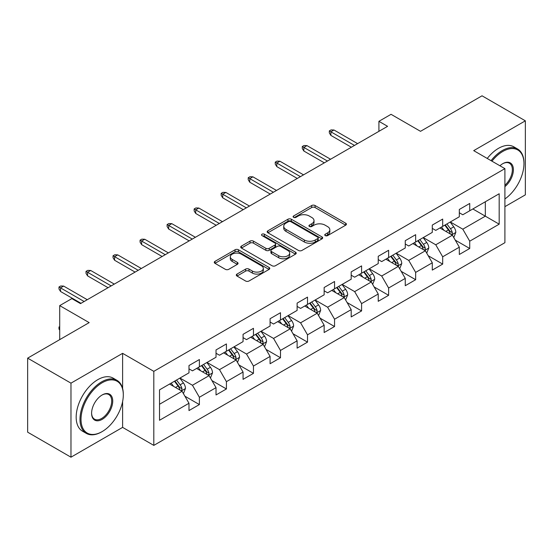 <?xml version="1.0" encoding="UTF-8"?>
<svg xmlns="http://www.w3.org/2000/svg" width="553" height="553" viewBox="0 0 553 553"><rect width="100%" height="100%" fill="white"/><g stroke="black" fill="none" stroke-linecap="round" stroke-linejoin="round"><path stroke-width="0.83" d="M325.247 235.606A1.687 0.975 0 0 0 327.625 235.606L345.701 225.175A2.406 1.389 0 0 0 346.406 224.193A2.406 1.389 0 0 0 345.701 223.212L315.079 205.529A2.406 1.389 0 0 0 311.678 205.529L293.608 215.967A1.687 0.975 0 0 0 293.111 216.652A1.687 0.975 0 0 0 293.608 217.343A1.687 0.975 0 0 0 295.986 217.343L298.323 215.988A7.701 4.445 0 0 1 309.21 215.988L311.761 217.467A7.701 4.445 0 0 1 314.021 220.606A7.701 4.445 0 0 1 311.761 223.751L309.424 225.099A1.687 0.975 0 0 0 308.933 225.79A1.687 0.975 0 0 0 309.424 226.474A1.687 0.975 0 0 0 311.809 226.474L314.145 225.126A7.701 4.445 0 0 1 325.033 225.126L327.583 226.599A7.701 4.445 0 0 1 329.837 229.737A7.701 4.445 0 0 1 327.583 232.882L325.247 234.23A1.687 0.975 0 0 0 324.749 234.921A1.687 0.975 0 0 0 325.247 235.606L325.247 234.23M237.002 274.081A2.406 1.389 0 0 0 236.304 275.062A2.406 1.389 0 0 0 237.002 276.044L245.594 281.007A2.406 1.389 0 0 0 248.995 281.007L269.069 269.415A2.406 1.389 0 0 0 269.774 268.433A2.406 1.389 0 0 0 269.069 267.452L238.454 249.776A2.406 1.389 0 0 0 235.046 249.776L214.979 261.362A2.406 1.389 0 0 0 214.274 262.343A2.406 1.389 0 0 0 214.979 263.325L225.354 269.318A2.406 1.389 0 0 0 228.755 269.318L237.348 264.355A2.406 1.389 0 0 0 238.053 263.373A2.406 1.389 0 0 0 237.348 262.392L232.198 259.426A6.436 3.712 0 0 1 230.318 256.792A6.436 3.712 0 0 1 234.285 253.364A6.436 3.712 0 0 1 241.302 254.166L261.458 265.806A6.436 3.712 0 0 1 263.339 268.433A6.436 3.712 0 0 1 259.371 271.869A6.436 3.712 0 0 1 252.355 271.06L248.995 269.117A2.406 1.389 0 0 0 245.594 269.117L237.002 274.081L237.002 276.044M504.903 206.663L525.35 194.856L525.35 120.824L482.029 95.807L420.508 131.324L391.047 114.319L378.916 121.321L387.584 126.326L80.503 303.611L71.842 298.613L59.71 305.615L59.71 339.632M122.614 388.483L122.614 353.339L70.971 383.153L27.65 358.144L89.171 322.62L59.71 305.615M122.614 353.339L153.81 371.346L504.903 168.644L504.903 242.684L153.81 445.386L153.81 371.346M525.35 120.824L473.707 150.637L504.903 168.644M298.496 250.461A2.406 1.389 0 0 0 301.897 250.461L321.97 238.875A2.406 1.389 0 0 0 322.675 237.894A2.406 1.389 0 0 0 321.97 236.912L291.355 219.23A2.406 1.389 0 0 0 287.947 219.23L267.88 230.822A2.406 1.389 0 0 0 267.175 231.804A2.406 1.389 0 0 0 267.88 232.785L298.496 250.461M262.682 235.972A1.687 0.975 0 0 1 264.389 236.207L264.389 234.209L295.516 252.182A2.406 1.389 0 0 1 296.221 253.163A2.406 1.389 0 0 1 295.516 254.145L275.449 265.73A2.406 1.389 0 0 1 272.048 265.73L241.426 248.055L241.426 246.092A2.406 1.389 0 0 0 240.721 247.073A2.406 1.389 0 0 0 241.426 248.055M241.426 246.092L250.018 241.129A2.406 1.389 0 0 1 253.419 241.129L265.834 248.304A2.406 1.389 0 0 0 269.242 248.304L274.938 245.014A2.406 1.389 0 0 0 275.643 244.032A2.406 1.389 0 0 0 274.938 243.05L262.011 235.585A1.687 0.975 0 0 1 261.514 234.894A1.687 0.975 0 0 1 262.557 233.995A1.687 0.975 0 0 1 264.389 234.209M70.971 383.153L70.971 457.193L27.65 432.176L27.65 358.144M184.916 396.211L199.384 404.568L199.384 397.261L216.023 387.653L216.023 394.96L226.419 388.959L226.419 381.653L243.057 372.051L243.057 379.351L253.454 373.351L253.454 366.045L270.085 356.443L270.085 363.743L280.489 357.743L280.489 350.436L297.12 340.835L297.12 348.134L307.516 342.134L307.516 334.828L324.155 325.226L324.155 332.526L334.551 326.526L334.551 319.219L351.19 309.618L351.19 316.917L361.586 310.917L361.586 303.611L378.224 294.009L378.224 301.316L388.621 295.309L388.621 288.009L405.259 278.401L405.259 285.707L415.656 279.7L415.656 272.401L432.294 262.793L432.294 270.099L442.69 264.092L442.69 256.792L459.322 247.184L459.322 254.491L469.725 248.484L469.725 241.184L499.179 224.172L499.179 193.757L485.32 201.762L485.32 216.168L499.179 224.172M199.384 404.568L188.988 410.568L188.988 403.261L159.527 420.273L159.527 389.858L188.988 372.846L188.988 365.547L199.384 359.54L199.384 366.846L216.023 357.238L216.023 349.938L226.419 343.931L226.419 351.238L243.057 341.63L243.057 334.33L253.454 328.323L253.454 335.63L270.085 326.028L270.085 318.722L280.489 312.715L280.489 320.021L297.12 310.42L297.12 303.113L307.516 297.113L307.516 304.413L324.155 294.811L324.155 287.505L334.551 281.505L334.551 288.804L351.19 279.203L351.19 271.896L361.586 265.896L361.586 273.196L378.224 263.594L378.224 256.288L388.621 250.288L388.621 257.587L405.259 247.986L405.259 240.679L415.656 234.679L415.656 241.979L432.294 232.378L432.294 225.071L442.69 219.071L442.69 226.377L459.322 216.769L459.322 209.463L469.725 203.463L469.725 210.769L499.179 193.757M196.612 368.443L209.089 375.653L192.451 385.254L179.974 378.052M188.988 368.844L192.451 370.849L199.384 366.846M192.451 385.254L199.384 397.261M209.089 375.653L216.023 387.653M223.647 352.842L236.124 360.044L219.486 369.646L207.009 362.443M216.023 353.236L219.486 355.24L226.419 351.238M219.486 369.646L226.419 381.653M236.124 360.044L243.057 372.051M250.682 337.233L263.159 344.436L246.52 354.038L234.043 346.835M243.057 337.627L246.52 339.632L253.454 335.63M246.52 354.038L253.454 366.045M263.159 344.436L270.085 356.443M277.71 321.625L290.194 328.828L273.555 338.429L261.078 331.226M270.085 322.026L273.555 324.023L280.489 320.021M273.555 338.429L280.489 350.436M290.194 328.828L297.12 340.835M304.744 306.016L317.222 313.219L300.59 322.821L288.113 315.618M297.12 306.417L300.59 308.415L307.516 304.413M300.59 322.821L307.516 334.828M317.222 313.219L324.155 325.226M331.779 290.408L344.256 297.611L327.625 307.212L315.141 300.009M324.155 290.809L327.625 292.807L334.551 288.804M327.625 307.212L334.551 319.219M344.256 297.611L351.19 309.618M358.814 274.8L371.291 282.002L354.653 291.611L342.176 284.401M351.19 275.2L354.653 277.198L361.586 273.196M354.653 291.611L361.586 303.611M371.291 282.002L378.224 294.009M385.849 259.191L398.326 266.394L381.688 276.002L369.21 268.799M378.224 259.592L381.688 261.59L388.621 257.587M381.688 276.002L388.621 288.009M398.326 266.394L405.259 278.401M412.884 243.583L425.361 250.786L408.722 260.394L396.245 253.191M405.259 243.984L408.722 245.981L415.656 241.979M408.722 260.394L415.656 272.401M425.361 250.786L432.294 262.793M439.918 227.974L452.395 235.177L435.757 244.785L423.28 237.583M432.294 228.375L435.757 230.38L442.69 226.377M435.757 244.785L442.69 256.792M452.395 235.177L459.322 247.184M472.843 208.965L485.32 216.168L462.792 229.177L450.315 221.974M459.322 212.767L462.792 214.771L469.725 210.769M462.792 229.177L469.725 241.184M70.971 457.193L122.614 427.379L153.81 445.386M378.916 121.321L378.916 131.324M159.527 404.264L182.055 391.254L169.577 384.052M182.055 391.254L188.988 403.261M455.25 240.133L469.725 248.484M428.216 255.742L442.69 264.092M401.188 271.35L415.656 279.7M374.153 286.959L388.621 295.309M347.118 302.56L361.586 310.917M320.083 318.169L334.551 326.526M293.049 333.777L307.516 342.134M266.014 349.385L280.489 357.743M238.979 364.994L253.454 373.351M211.951 380.602L226.419 388.959M122.614 427.379L122.614 401.561M325.917 235.848L327.583 234.887A7.701 4.445 0 0 0 329.837 231.742L329.837 229.737M314.021 220.606L314.021 222.61A7.701 4.445 0 0 1 311.761 225.748L310.095 226.709M345.666 225.195L315.079 207.534A2.406 1.389 0 0 0 311.678 207.534L294.279 217.578M321.936 238.889L291.355 221.235A2.406 1.389 0 0 0 287.947 221.235L267.908 232.806M317.719 238.578A1.687 0.975 0 0 0 318.21 237.894A1.687 0.975 0 0 0 317.719 237.202L290.843 221.684A1.687 0.975 0 0 0 288.459 221.684L285.991 223.108A7.701 4.445 0 0 0 283.737 226.253A7.701 4.445 0 0 0 285.991 229.398L304.364 240.002A7.701 4.445 0 0 0 315.251 240.002L317.719 238.578L317.719 240.583A1.687 0.975 0 0 0 318.21 239.891L318.21 237.894M283.737 226.253L283.737 228.258A7.701 4.445 0 0 0 285.991 231.396L285.991 229.398M317.719 240.583L315.251 242.007A7.701 4.445 0 0 1 304.364 242.007L285.991 231.396M241.461 248.076L250.018 243.133L250.018 241.129M275.643 244.032L275.643 246.03A2.406 1.389 0 0 1 274.938 247.011L269.242 250.302A2.406 1.389 0 0 1 265.834 250.302L253.419 243.133A2.406 1.389 0 0 0 250.018 243.133M264.389 236.207L295.489 254.166M278.719 255.742A6.436 3.712 0 0 0 285.735 256.544A6.436 3.712 0 0 0 289.71 253.115A6.436 3.712 0 0 0 287.823 250.488L280.724 246.389A2.406 1.389 0 0 0 277.316 246.389L271.62 249.673A2.406 1.389 0 0 0 270.915 250.661A2.406 1.389 0 0 0 271.62 251.643L278.719 255.742L278.719 257.739A6.436 3.712 0 0 0 285.735 258.548A6.436 3.712 0 0 0 289.71 255.113L289.71 253.115M270.915 250.661L270.915 252.659A2.406 1.389 0 0 0 271.62 253.64L271.62 251.643M278.719 257.739L271.62 253.64M263.339 268.433L263.339 270.438A6.436 3.712 0 0 1 259.371 273.866A6.436 3.712 0 0 1 252.355 273.064L248.995 271.122A2.406 1.389 0 0 0 245.594 271.122L237.037 276.065M230.318 256.792L230.318 258.797A6.436 3.712 0 0 0 232.198 261.424L232.198 259.426M237.313 264.375L232.198 261.424M269.034 269.435L238.454 251.774A2.406 1.389 0 0 0 235.046 251.774L215.006 263.346M453.764 237.548L455.824 232.357A6.498 3.747 -120 0 0 453.75 226.827L450.177 222.05M443.941 230.297L441.508 227.055M451.386 234.596L452.174 233.767L452.319 232.633A6.498 3.747 -120 0 0 450.46 228.728L446.879 223.951M445.255 224.891L449.223 230.193A3.311 1.908 60 0 1 449.824 231.195L452.319 232.633M444.806 225.154L448.379 229.93A6.498 3.747 60 0 1 450.239 233.836M354.48 145.432L330.881 131.808L330.881 135.409L329.318 132.907L329.318 130.909L330.881 131.808L333.998 130.003L357.604 143.635M330.881 135.409L351.362 147.236M329.318 130.909L331.053 129.907L333.998 130.003M504.903 198.942A29.897 17.261 120 0 0 523.961 163.647A29.897 17.261 120 0 0 502.822 151.439A29.897 17.261 120 0 0 491.963 161.172M491.064 160.653A30.636 17.689 -60 0 1 502.304 150.534A30.636 17.689 -60 0 1 517.622 149.02A30.636 17.689 -60 0 1 523.961 163.045L523.961 163.647M499.933 165.776A14.952 8.634 -60 0 1 502.822 163.647L502.822 163.647A14.952 8.634 -60 0 1 513.343 168.568A14.952 8.634 -60 0 1 504.903 186.617M487.248 158.455A30.636 17.689 -60 0 1 498.488 148.335A30.636 17.689 -60 0 1 513.806 146.815L517.622 149.02M504.903 185.262A14.212 8.205 120 0 0 512.009 172.951A14.212 8.205 120 0 0 509.41 163.239A14.212 8.205 120 0 0 502.559 163.799M101.648 431.879L102.167 431.575A29.897 17.261 120 0 0 123.305 394.96A29.897 17.261 120 0 0 102.167 382.752A29.897 17.261 120 0 0 81.021 419.374A29.897 17.261 120 0 0 102.167 431.575L101.648 431.879A30.636 17.689 -60 0 1 86.33 433.393A30.636 17.689 -60 0 1 81.637 408.847A30.636 17.689 -60 0 1 101.648 381.853A30.636 17.689 -60 0 1 116.966 380.333A30.636 17.689 -60 0 1 123.305 394.358L123.305 394.96M102.167 419.374A14.952 8.634 -60 0 1 91.598 413.271A14.952 8.634 -60 0 1 102.167 394.96L102.167 394.96A14.952 8.634 -60 0 1 112.736 401.063A14.952 8.634 -60 0 1 102.167 419.374M91.598 412.96A14.212 8.205 120 0 0 94.542 419.174A14.212 8.205 120 0 0 101.648 418.469A14.212 8.205 120 0 0 110.932 405.943A14.212 8.205 120 0 0 108.754 394.559A14.212 8.205 120 0 0 101.904 395.119M86.33 433.393L82.515 431.195A30.636 17.689 -60 0 1 77.821 406.649A30.636 17.689 -60 0 1 97.833 379.648A30.636 17.689 -60 0 1 113.151 378.134L116.966 380.333M426.729 253.156L428.789 247.965A6.498 3.747 -120 0 0 426.716 242.435L423.142 237.659M416.907 245.905L414.474 242.663M424.351 250.205L425.139 249.375L425.285 248.242A6.498 3.747 -120 0 0 423.425 244.336L419.851 239.56M418.22 240.5L422.188 245.795A3.311 1.908 60 0 1 422.789 246.804L425.285 248.242M417.771 240.762L421.345 245.539A6.498 3.747 60 0 1 423.204 249.444M399.695 268.765L401.755 263.574A6.498 3.747 -120 0 0 399.681 258.044L396.107 253.267M389.872 261.514L387.439 258.272M397.324 265.813L398.105 264.984L398.25 263.85A6.498 3.747 -120 0 0 396.39 259.945L392.817 255.168M391.185 256.108L395.153 261.403A3.311 1.908 60 0 1 395.754 262.412L398.25 263.85M390.736 256.371L394.31 261.147A6.498 3.747 60 0 1 396.169 265.053M327.445 161.041L303.846 147.416L303.846 151.017L302.284 148.515L302.284 146.517L303.846 147.416L306.963 145.612L330.57 159.243M303.846 151.017L324.328 162.845M302.284 146.517L304.019 145.515L306.963 145.612M300.417 176.649L276.811 163.024L276.811 166.626L275.249 164.123L275.249 162.119L276.811 163.024L279.929 161.22L303.535 174.852M276.811 166.626L297.293 178.453M275.249 162.119L276.984 161.123L279.929 161.22M372.66 284.373L374.72 279.182A6.498 3.747 -120 0 0 372.653 273.652L369.072 268.876M362.837 277.122L360.411 273.88M370.289 281.422L371.077 280.592L371.215 279.459A6.498 3.747 -120 0 0 369.356 275.553L365.782 270.776M364.15 271.717L368.118 277.012A3.311 1.908 60 0 1 368.72 278.021L371.215 279.459M363.701 271.979L367.275 276.756A6.498 3.747 60 0 1 369.134 280.661M345.625 299.982L347.685 294.79A6.498 3.747 -120 0 0 345.618 289.26L342.037 284.484M335.802 292.731L333.376 289.489M343.254 297.03L344.042 296.201L344.18 295.067A6.498 3.747 -120 0 0 342.321 291.161L338.747 286.385M337.123 287.325L341.09 292.62A3.311 1.908 60 0 1 341.692 293.629L344.18 295.067M336.666 287.588L340.247 292.357A6.498 3.747 60 0 1 342.1 296.27M318.59 315.59L320.657 310.399A6.498 3.747 -120 0 0 318.583 304.869L315.003 300.092M308.768 308.339L306.341 305.097M316.219 312.639L317.007 311.809L317.146 310.675A6.498 3.747 -120 0 0 315.286 306.77L311.712 301.993M310.088 302.933L314.056 308.228A3.311 1.908 60 0 1 314.657 309.231L317.146 310.675M309.632 303.196L313.212 307.966A6.498 3.747 60 0 1 315.072 311.871M273.382 192.257L249.776 178.633L249.776 182.234L248.221 179.732L248.221 177.727L249.776 178.633L252.901 176.829L276.5 190.453M249.776 182.234L270.258 194.062M248.221 177.727L249.949 176.732L252.901 176.829M246.348 207.866L222.741 194.241L222.741 197.843L221.186 195.34L221.186 193.336L222.741 194.241L225.866 192.437L249.465 206.062M222.741 197.843L243.23 209.663M221.186 193.336L222.914 192.34L225.866 192.437M219.313 223.474L195.714 209.843L195.714 213.451L194.151 210.949L194.151 208.944L195.714 209.843L198.831 208.046L222.43 221.67M195.714 213.451L216.195 225.271M194.151 208.944L195.886 207.942L198.831 208.046M192.278 239.083L168.679 225.451L168.679 229.053L167.117 226.557L167.117 224.553L168.679 225.451L171.796 223.654L195.396 237.278M168.679 229.053L189.161 240.88M167.117 224.553L168.852 223.55L171.796 223.654M165.243 254.691L141.644 241.06L141.644 244.661L140.082 242.166L140.082 240.161L141.644 241.06L144.762 239.262L168.368 252.887M141.644 244.661L162.126 256.488M140.082 240.161L141.817 239.159L144.762 239.262M138.209 270.299L114.609 256.668L114.609 260.269L113.047 257.767L113.047 255.769L114.609 256.668L117.727 254.871L141.333 268.495M114.609 260.269L135.091 272.097M113.047 255.769L114.782 254.767L117.727 254.871M111.181 285.901L87.574 272.276L87.574 275.878L86.012 273.376L86.012 271.378L87.574 272.276L90.692 270.479L114.298 284.104M87.574 275.878L108.056 287.705M86.012 271.378L87.747 270.376L90.692 270.479M291.562 331.199L293.622 326.007A6.498 3.747 -120 0 0 291.549 320.477L287.975 315.701M281.74 323.947L279.306 320.705M289.184 328.247L289.972 327.417L290.118 326.284A6.498 3.747 -120 0 0 288.258 322.378L284.677 317.602M283.053 318.542L287.021 323.837A3.311 1.908 60 0 1 287.622 324.839L290.118 326.284M282.597 318.805L286.178 323.574A6.498 3.747 60 0 1 288.037 327.48M264.528 346.807L266.587 341.616A6.498 3.747 -120 0 0 264.514 336.079L260.94 331.309M254.705 339.556L252.272 336.307M262.15 343.855L262.938 343.026L263.083 341.892A6.498 3.747 -120 0 0 261.223 337.98L257.643 333.21M256.018 334.15L259.986 339.445A3.311 1.908 60 0 1 260.587 340.448L263.083 341.892M255.569 334.406L259.143 339.183A6.498 3.747 60 0 1 261.002 343.088M237.493 362.415L239.553 357.217A6.498 3.747 -120 0 0 237.479 351.687L233.905 346.918M227.67 355.164L225.237 351.915M235.115 359.464L235.903 358.627L236.048 357.501A6.498 3.747 -120 0 0 234.189 353.588L230.608 348.819M228.983 349.759L232.951 355.054A3.311 1.908 60 0 1 233.553 356.056L236.048 357.501M228.534 350.014L232.108 354.791A6.498 3.747 60 0 1 233.967 358.697M210.458 378.024L212.518 372.826A6.498 3.747 -120 0 0 210.444 367.296L206.87 362.526M200.635 370.766L198.202 367.524M208.087 375.072L208.868 374.236L209.013 373.102A6.498 3.747 -120 0 0 207.154 369.197L203.58 364.427M201.949 365.367L205.916 370.662A3.311 1.908 60 0 1 206.518 371.664L209.013 373.102M201.499 365.623L205.073 370.399A6.498 3.747 60 0 1 206.933 374.305M183.423 393.632L185.483 388.434A6.498 3.747 -120 0 0 183.416 382.904L179.836 378.134M173.601 386.374L171.174 383.132M181.052 390.681L181.84 389.844L181.978 388.711A6.498 3.747 -120 0 0 180.119 384.805L176.545 380.035M174.914 380.969L178.882 386.27A3.311 1.908 60 0 1 179.483 387.273L181.978 388.711M174.465 381.231L178.038 386.008A6.498 3.747 60 0 1 179.898 389.913M59.71 330.176L58.984 329.007L58.984 327.003L59.71 326.588M59.71 327.424L58.984 327.003M84.146 301.509L60.54 287.885L60.54 291.486L58.984 288.984L58.984 286.986L60.54 287.885L63.657 286.088L87.263 299.712M60.54 291.486L81.021 303.314M58.984 286.986L60.712 285.984L63.657 286.088M327.583 234.887L327.583 232.882M309.424 226.474L309.424 225.099M311.761 225.748L311.761 223.751M293.608 217.343L293.608 215.967M311.678 207.534L311.678 205.529M315.079 207.534L315.079 205.529M345.701 225.175L345.701 223.212M267.88 232.785L267.88 230.822M287.947 221.235L287.947 219.23M291.355 221.235L291.355 219.23M321.97 238.875L321.97 236.912M304.364 242.007L304.364 240.002M315.251 242.007L315.251 240.002M253.419 243.133L253.419 241.129M265.834 250.302L265.834 248.304M269.242 250.302L269.242 248.304M274.938 247.011L274.938 245.014M295.516 254.145L295.516 252.182M245.594 271.122L245.594 269.117M248.995 271.122L248.995 269.117M252.355 273.064L252.355 271.06M237.348 264.355L237.348 262.392M214.979 263.325L214.979 261.362M235.046 251.774L235.046 249.776M238.454 251.774L238.454 249.776M269.069 269.415L269.069 267.452M451.753 234.811L455.783 232.481M450.46 228.728L453.75 226.827M445.842 231.396L448.379 229.93M424.718 250.419L428.748 248.09M423.425 244.336L426.716 242.435M418.808 247.004L421.345 245.539M397.683 266.028L401.713 263.698M396.39 259.945L399.681 258.044M391.773 262.613L394.31 261.147M370.648 281.636L374.678 279.306M369.356 275.553L372.653 273.652M364.738 278.221L367.275 276.756M343.613 297.238L347.643 294.915M342.321 291.161L345.618 289.26M337.703 293.83L340.247 292.357M316.586 312.846L320.609 310.523M315.286 306.77L318.583 304.869M310.668 309.431L313.212 307.966M289.551 328.454L293.581 326.132M288.258 322.378L291.549 320.477M283.634 325.04L286.178 323.574M262.516 344.063L266.546 341.74M261.223 337.98L264.514 336.079M256.599 340.648L259.143 339.183M235.481 359.671L239.511 357.349M234.189 353.588L237.479 351.687M229.571 356.256L232.108 354.791M208.446 375.28L212.476 372.957M207.154 369.197L210.444 367.296M202.536 371.865L205.073 370.399M181.412 390.888L185.442 388.559M180.119 384.805L183.416 382.904M175.501 387.473L178.038 386.008"/></g></svg>

